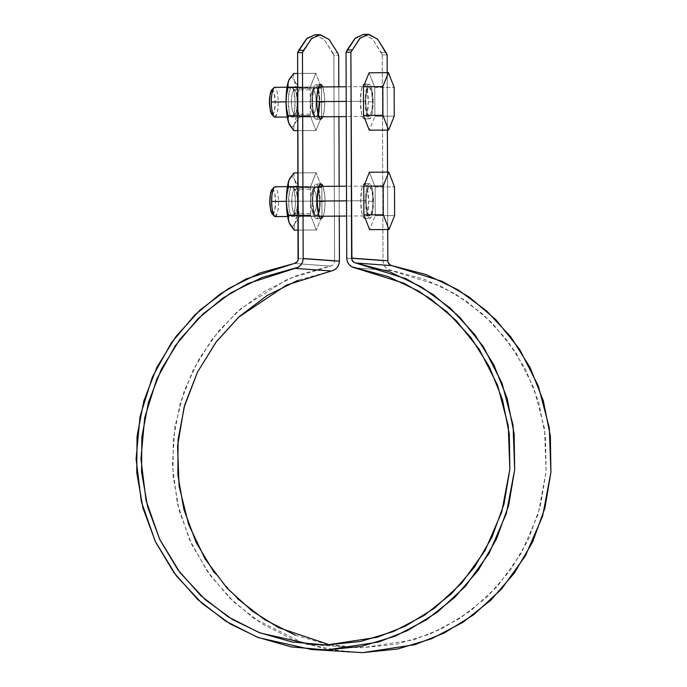 <?xml version="1.0" encoding="UTF-8"?>
<svg xmlns="http://www.w3.org/2000/svg" width="687" height="687" viewBox="0 0 687 687"><rect width="100%" height="100%" fill="white"/><g stroke="black" fill="none" stroke-linecap="round" stroke-linejoin="round"><path stroke-width="0.52" stroke-dasharray="3.44 2.58" d="M338.811 86.811L338.914 116.653L338.811 86.811M339.155 186.263L339.258 216.104L339.155 186.263M322.899 116.773L324.427 108.804L324.711 102.165L324.384 95.484L322.675 86.94A17.407 3.959 -90.4 0 1 324.711 102.165L319.867 102.2L318.665 89.808L317.36 85.944L315.84 84.51L314.328 85.72L312.216 94.986L311.941 101.624L313.143 114.008L314.44 117.881L315.96 119.315L317.48 118.104L319.592 108.838L319.867 102.2A17.407 3.959 89.6 0 0 315.788 84.501A17.407 3.959 89.6 0 0 311.941 101.745A17.407 3.959 89.6 0 0 315.96 119.315A17.407 3.959 89.6 0 0 319.867 102.2L324.711 102.165A17.407 3.959 -90.4 0 1 320.803 119.28M323.251 216.225L324.779 208.247L325.054 201.609L324.728 194.928L323.019 186.383A17.407 3.959 -90.4 0 1 325.054 201.609L320.211 201.652L319.008 189.26L317.712 185.387L316.192 183.953L314.68 185.172L313.401 188.848L312.568 194.43L312.284 201.068L313.487 213.459L314.792 217.324L316.312 218.758L317.823 217.547L319.936 208.29L320.211 201.652A17.407 3.959 89.6 0 0 316.132 183.953A17.407 3.959 89.6 0 0 312.284 201.197A17.407 3.959 89.6 0 0 316.312 218.758A17.407 3.959 89.6 0 0 320.211 201.652L325.054 201.609A17.407 3.959 -90.4 0 1 321.155 218.724M295.298 635.192L328.352 644.664L362.556 647.678L396.743 644.14L429.727 634.161L460.367 618.094L487.598 596.496L510.493 570.107L528.243 539.845L540.248 506.748L546.079 471.969L545.555 436.709L538.677 402.178L525.692 369.58L507.04 340.039L483.382 314.577L455.515 294.062L424.411 279.223L387.949 269.424L385.33 267.226L383.604 264.229L383.002 260.802L346.755 258.157L383.002 260.802L382.281 54.891L372.818 39.296L363.432 34.384M364.265 84.132L365.793 85.574L367.09 89.439L368.292 101.831L367.176 114.051L365.905 117.726L364.385 118.945L362.865 117.503L361.568 113.638L360.366 101.247L361.482 89.027L362.753 85.351L364.265 84.132A17.407 3.959 89.6 0 0 360.366 101.375A17.407 3.959 89.6 0 0 364.445 118.945A17.407 3.959 89.6 0 0 368.292 101.831L373.135 101.788L372.852 108.426L372.019 114.016L370.74 117.692L369.228 118.903L367.708 117.468L366.411 113.604L365.209 101.212L365.484 94.574L367.597 85.308L369.108 84.097L370.628 85.531L371.933 89.404L373.135 101.788A17.407 3.959 -90.4 0 1 369.288 118.911A17.407 3.959 -90.4 0 1 365.209 101.341A17.407 3.959 -90.4 0 1 369.108 84.097A17.407 3.959 -90.4 0 1 373.135 101.788L368.292 101.831A17.407 3.959 89.6 0 0 364.265 84.132M364.617 183.584L366.137 185.018L367.433 188.882L368.636 201.274L367.519 213.494L366.248 217.178L364.737 218.389L363.217 216.955L361.912 213.09L360.709 200.698L361.826 188.478L363.105 184.794L364.617 183.584A17.407 3.959 89.6 0 0 360.709 200.819A17.407 3.959 89.6 0 0 364.797 218.389A17.407 3.959 89.6 0 0 368.636 201.274L373.479 201.239L373.204 207.878L371.092 217.144L369.58 218.354L368.06 216.92L366.755 213.047L365.553 200.664L365.836 194.026L366.669 188.436L367.949 184.76L369.46 183.549L370.98 184.983L372.277 188.848L373.479 201.239A17.407 3.959 -90.4 0 1 369.632 218.354A17.407 3.959 -90.4 0 1 365.553 200.784A17.407 3.959 -90.4 0 1 369.46 183.549A17.407 3.959 -90.4 0 1 373.479 201.239L368.636 201.274A17.407 3.959 89.6 0 0 364.617 183.584M315.007 34.762L324.393 39.666L333.856 55.261L334.578 261.172L298.33 258.527L334.578 261.172L333.856 55.261L338.7 55.226L333.856 55.261L332.714 52.822L337.557 52.779L332.714 52.822L324.144 39.417L314.938 34.762M387.734 229.518L387.537 172.102L387.734 229.518M387.391 130.066L387.185 72.65L387.391 130.066M330.009 644.964L348.06 647.206L362.556 647.678L413.531 639.915L441.87 628.665L470.629 610.906L497.903 585.822L521.227 553.361L537.998 514.632L546.079 471.969L544.516 428.576L533.782 387.76L515.619 352.148L492.442 323.225L466.688 301.327L440.367 285.929L391.152 270.558C386.146 269.33 383.432 266.075 383.002 260.802L382.281 54.891L387.125 54.848L382.281 54.891L381.139 52.444L385.982 52.41L381.139 52.444L372.569 39.039L363.363 34.384M387.846 260.768L388.146 262.477M390.319 265.079L391.916 265.646M362.581 652.65L327.467 649.558L293.555 639.837L262.005 623.839L233.898 602.104L210.222 575.38L191.793 544.611L179.238 510.836L172.995 475.241L173.287 439.045L180.088 403.509L193.184 369.855L212.111 339.241L236.208 312.74L264.658 291.254L296.466 275.53L332.13 265.526L334.286 262.889L334.578 261.172C334.38 263.817 333.032 265.457 330.533 266.118L294.294 263.464L330.533 266.118L287.372 279.274L241.103 308.42L219.05 330.559L199.573 358.056L184.331 390.491L174.884 426.764L172.411 465.125L177.375 503.408L189.38 539.389L207.276 571.249L229.449 597.793L254.138 618.583L305.08 643.934L347.699 652.161M331.34 271.013L298.141 280.193M214.095 572.383L237.17 598.42M391.152 270.558L354.913 267.904L391.152 270.558M374.784 87.558L374.887 116.266L369.271 130.212L374.887 116.266L394.252 116.12L374.887 116.266L374.784 87.558L394.158 87.412L374.784 87.558L369.074 72.796L374.784 87.558M365.776 101.255L366.051 106.983L367.914 115.184L369.22 116.421L370.516 115.382L372.328 107.438L372.569 101.753L371.538 91.131L370.422 87.816L369.117 86.588L367.82 87.627L366.008 95.562L365.776 101.255L366.403 92.436L369.056 86.579L371.839 92.659L372.569 101.753L371.933 110.564L369.288 116.421L366.497 110.341L365.776 101.255L346.214 101.401L365.776 101.255M316.784 101.633L286.024 101.865L316.784 101.633M274.843 117.142A14.916 3.401 89.6 0 0 278.141 102.475A14.916 3.401 89.6 0 0 274.637 87.309M271.803 114.394L272.361 114.677L273.443 113.81L274.353 111.182L275.152 102.449L274.293 93.604L273.366 90.839L272.275 89.817M274.061 116.738C276.964 115.768 278.321 111.019 278.141 102.475C278.398 97.614 276.672 84.853 273.838 87.73M271.751 114.343C274.173 113.535 275.307 109.568 275.152 102.449C275.247 95.132 274.053 91.036 271.563 90.16M289.596 124.888A24.869 5.659 89.6 0 0 294.594 123.832L296.638 114.884L297.351 102.509A24.869 5.659 89.6 0 0 294.448 80.774L299.352 88.022A28.596 6.509 -90.4 0 1 299.403 88.374L297.9 95.347L297.351 102.509L297.935 109.619L299.498 116.61A28.596 6.509 -90.4 0 1 299.455 116.962L294.594 123.832A24.869 5.659 89.6 0 0 297.351 102.509L296.552 90.023L294.448 80.774L293.074 78.189L291.606 77.236L289.261 79.297M289.236 79.349A24.869 5.659 89.6 0 1 294.448 80.774L293.589 77.099L293.735 73.492L315.848 73.32L293.641 73.483A28.596 6.509 -90.4 0 1 293.735 73.492L293.589 77.099L294.448 80.774L299.403 88.374L321.516 88.202L299.403 88.374L297.9 95.347L297.351 102.509L297.935 109.619L299.455 116.962L321.568 116.79L299.455 116.962L294.594 123.832L293.77 127.301L293.933 130.676L293.77 127.301L294.594 123.832L293.237 126.219L291.777 126.958L289.622 124.94M297.737 87.12L310.189 87.378A28.596 6.509 -90.4 0 1 310.232 87.026L315.754 73.32A28.596 6.509 -90.4 0 1 315.848 73.32L310.232 87.026L297.737 87.12M297.737 87.472L310.189 87.378L310.335 115.974A28.596 6.509 -90.4 0 1 310.292 115.614L310.189 87.378L297.737 87.472M299.352 88.022L321.473 87.85A28.596 6.509 -90.4 0 1 321.516 88.202L315.848 73.32L321.473 87.85L299.352 88.022M299.498 116.61L321.619 116.447A28.596 6.509 -90.4 0 1 321.568 116.79L321.516 88.202L321.619 116.447L299.498 116.61M297.883 130.633L316.046 130.504A28.596 6.509 -90.4 0 1 315.96 130.496L310.335 115.974L315.96 130.496L297.883 130.633M297.883 130.642L316.046 130.504L321.568 116.79L316.046 130.504L297.883 130.642M297.832 115.708L310.292 115.614L297.832 115.708M297.832 116.069L310.335 115.974L297.832 116.069M295.092 102.346L294.13 112.823L293.04 115.974L291.743 117.013L290.438 115.785L289.321 112.47L288.291 101.848L288.531 96.154L290.343 88.219L291.64 87.18L292.945 88.408L294.053 91.723L295.092 102.346A14.916 3.401 89.6 0 0 292.215 87.438A14.916 3.401 89.6 0 0 288.291 101.848A14.916 3.401 89.6 0 0 292.422 116.764A14.916 3.401 89.6 0 0 295.092 102.346M297.686 73.457L315.754 73.32L297.686 73.457M319.3 102.157L318.27 91.534L317.154 88.228L315.848 86.991L314.552 88.03L312.74 95.974L312.783 107.387L313.538 112.282L314.655 115.596L315.951 116.824L317.248 115.785L319.06 107.85L319.3 102.157C319.558 97.296 317.832 84.535 314.998 87.412C311.469 94.634 311.529 109.001 315.221 116.421C316.278 117.34 317.205 116.532 317.987 113.982M291.528 101.874A12.229 2.782 -90.4 0 1 294.749 90.066A12.229 2.782 -90.4 0 1 297.093 102.277A12.229 2.782 -90.4 0 1 294.912 114.094A12.229 2.782 -90.4 0 1 291.528 101.874M297.093 102.277C297.231 96.412 296.277 92.273 294.216 89.851C290.429 93.183 290.524 110.839 294.405 114.3C296.38 111.981 297.273 107.979 297.093 102.277M316.063 102.131C316.2 96.266 315.239 92.127 313.186 89.705C309.39 93.037 309.493 110.693 313.375 114.154C315.35 111.835 316.243 107.833 316.063 102.131C316.157 94.935 314.981 90.907 312.542 90.049C309.639 97.889 309.7 105.815 312.722 113.827C315.101 113.029 316.218 109.139 316.063 102.131M289.94 224.34A24.869 5.659 89.6 0 0 294.946 223.284L296.982 214.335L297.703 201.961A24.869 5.659 89.6 0 0 294.792 180.217L299.704 187.465A28.596 6.509 -90.4 0 1 299.747 187.826L298.244 194.79L297.703 201.961L298.287 209.063L299.85 216.061A28.596 6.509 -90.4 0 1 299.798 216.414L294.946 223.284A24.869 5.659 89.6 0 0 297.703 201.961L296.896 189.475L294.792 180.217L293.418 177.641L291.949 176.679L289.613 178.749M289.588 178.792A24.869 5.659 89.6 0 1 294.792 180.217L293.942 176.55L294.079 172.944L316.2 172.772L293.984 172.935A28.596 6.509 -90.4 0 1 294.079 172.944L293.942 176.55L294.792 180.217L299.747 187.826L321.868 187.654L299.747 187.826L298.244 194.79L297.703 201.961L298.287 209.063L299.798 216.414L321.92 216.242L299.798 216.414L294.946 223.284L294.113 226.744L294.276 230.119L294.113 226.744L294.946 223.284L293.589 225.671L292.121 226.409L289.966 224.383M298.081 186.572L310.541 186.83A28.596 6.509 -90.4 0 1 310.584 186.478L316.106 172.763A28.596 6.509 -90.4 0 1 316.2 172.772L310.584 186.478L298.081 186.572M298.081 186.924L310.541 186.83L310.687 215.417A28.596 6.509 -90.4 0 1 310.636 215.065L310.541 186.83L298.081 186.924M299.704 187.465L321.817 187.302A28.596 6.509 -90.4 0 1 321.868 187.654L316.2 172.772L321.817 187.302L299.704 187.465M299.85 216.061L321.963 215.89A28.596 6.509 -90.4 0 1 321.92 216.242L321.868 187.654L321.963 215.89L299.85 216.061M298.235 230.085L316.398 229.956A28.596 6.509 -90.4 0 1 316.303 229.947L310.687 215.417L316.303 229.947L298.235 230.085L316.398 229.956L321.92 216.242L316.398 229.956L298.235 230.093M298.184 215.16L310.636 215.065L298.184 215.16M298.184 215.512L310.687 215.417L298.184 215.512M295.436 201.789L295.195 207.483L293.383 215.417L292.087 216.465L290.781 215.229L289.674 211.914L288.918 207.027L288.875 195.606L290.687 187.671L291.984 186.624L293.289 187.86L294.405 191.175L295.436 201.789A14.916 3.401 89.6 0 0 292.568 186.89A14.916 3.401 89.6 0 0 288.643 201.3A14.916 3.401 89.6 0 0 292.765 216.207A14.916 3.401 89.6 0 0 295.436 201.789M298.029 172.901L316.106 172.763L298.029 172.901M319.644 201.609L318.613 190.986L317.506 187.671L316.2 186.443L314.904 187.482L313.092 195.417L312.851 201.111L313.882 211.733L314.998 215.048L316.303 216.276L317.6 215.237L319.412 207.294L319.644 201.609C319.91 196.74 318.175 183.979 315.342 186.855C311.812 194.078 311.872 208.453 315.565 215.873C318.476 214.902 319.833 210.153 319.644 201.609M291.872 201.317A12.229 2.782 -90.4 0 1 295.092 189.518A12.229 2.782 -90.4 0 1 297.445 201.729A12.229 2.782 -90.4 0 1 295.255 213.545A12.229 2.782 -90.4 0 1 291.872 201.317M297.445 201.729C297.583 195.864 296.621 191.716 294.568 189.294C290.773 192.626 290.867 210.282 294.757 213.751C296.724 211.433 297.626 207.422 297.445 201.729M316.415 201.583C316.552 195.718 315.591 191.57 313.538 189.157C309.743 192.48 309.837 210.136 313.719 213.605C315.694 211.287 316.595 207.276 316.415 201.583C316.501 194.378 315.324 190.351 312.886 189.5C309.983 197.341 310.052 205.267 313.066 213.271C315.453 212.481 316.561 208.582 316.415 201.583M375.128 187.01L375.231 215.718L369.615 229.656L375.231 215.718L394.604 215.572L375.231 215.718L375.128 187.01L394.501 186.864L375.128 187.01L369.417 172.239L375.128 187.01M366.119 200.698L367.15 211.321L368.266 214.636L369.572 215.864L370.868 214.825L372.68 206.89L372.637 195.469L371.882 190.574L370.774 187.259L369.469 186.031L368.172 187.07L366.36 195.014L366.119 200.698L366.755 191.888L369.4 186.031L372.191 192.111L372.912 201.197L372.285 210.016L369.632 215.873L366.849 209.793L366.119 200.698L346.557 200.853L366.119 200.698M317.128 201.076L286.376 201.317L317.128 201.076M275.186 216.594A14.916 3.401 89.6 0 0 278.484 201.926A14.916 3.401 89.6 0 0 274.989 186.752M272.155 213.846L272.713 214.121L273.795 213.253L274.697 210.634L275.496 201.901L274.637 193.047L273.709 190.29L272.627 189.26M274.405 216.19C277.308 215.22 278.673 210.462 278.484 201.926C278.75 197.057 277.016 184.296 274.182 187.173M272.095 213.786C274.517 212.979 275.65 209.02 275.496 201.901C275.59 194.576 274.396 190.479 271.915 189.612M348.06 647.206L311.821 644.552M312.242 649.576L311.46 649.516M364.196 84.132L369.039 84.097M364.462 118.945L369.305 118.911M320.614 84.467L315.771 84.501M316.037 119.315L320.881 119.28M364.539 183.584L369.383 183.541M364.806 218.389L369.649 218.354M320.958 183.918L316.114 183.953M316.381 218.767L321.224 218.724M369.056 86.579L346.162 86.76M318.588 86.966L287.046 87.215M369.288 116.421L346.265 116.601M318.82 116.807L287.278 117.048M292.37 87.584L294.869 90.186M295.058 113.956L292.593 116.592M294.216 89.851L313.186 89.705M294.405 114.3L313.375 114.154M314.998 87.412L312.542 90.049M315.221 116.421L312.722 113.827M292.722 187.036L295.221 189.629M295.401 213.408L292.945 216.044M294.568 189.294L313.538 189.157M294.757 213.751L313.719 213.605M315.342 186.855L312.886 189.5M315.565 215.873L313.066 213.271M369.4 186.031L346.506 186.203M318.94 186.417L287.398 186.658M369.632 215.873L346.609 216.044M319.163 216.259L287.621 216.499"/><path stroke-width="1.03" d="M338.7 55.226L338.811 86.811L338.7 55.226L337.557 52.779L338.7 55.226M338.914 116.653L339.155 186.263L338.914 116.653M339.258 216.104L339.421 261.137L303.173 258.492L302.452 52.573L303.577 50.297L311.821 38.36L320.511 34.745L329.236 39.631L337.557 52.779L328.987 39.374L319.781 34.719L311.366 38.79L302.452 52.573L303.173 258.492L302.589 261.919L300.897 264.942L298.287 267.183L261.893 277.539L230.901 292.86L203.18 313.796L179.693 339.627L161.247 369.451L148.495 402.247L141.857 436.88L141.574 472.149L147.653 506.834L159.891 539.742L177.856 569.738L200.922 595.766L228.307 616.952L259.059 632.547L292.104 642.01L326.316 645.024L360.503 641.486L393.488 631.508L424.119 615.449L451.359 593.843L474.245 567.462L491.995 537.191L504 504.103L509.84 469.324L509.307 434.064L502.437 399.533L489.445 366.935L470.801 337.394L447.134 311.924L419.268 291.417L388.172 276.569L351.71 266.771L349.082 264.572L347.364 261.575L346.755 258.157L346.042 52.238L346.755 258.157C347.184 263.422 349.898 266.676 354.913 267.904L404.128 283.276L430.448 298.682L456.202 320.58L479.38 349.503L497.543 385.106L508.277 425.931L509.84 469.324L501.75 511.987L484.988 550.716L461.664 583.169L434.39 608.261L405.622 626.02L377.283 637.27L326.316 645.024L311.821 644.552L260.313 633.028L232.55 619.554L205.147 599.596L180.063 572.692L159.616 539.175L146.039 500.428L140.929 458.873L144.777 417.456L156.799 379.035L175.262 345.759L197.959 318.751L222.768 298.184L247.964 283.533L295.092 268.368C300.09 267.063 302.787 263.765 303.173 258.492L339.421 261.137L338.837 264.572L337.137 267.595L334.535 269.836L331.34 271.013L295.092 268.368L331.34 271.013C336.338 269.708 339.026 266.419 339.421 261.137L339.258 216.104M320.803 119.28A17.407 3.959 -90.4 0 1 316.784 101.71A17.407 3.959 -90.4 0 1 320.631 84.467A17.407 3.959 -90.4 0 1 322.675 86.94L320.683 84.467L319.172 85.686L317.059 94.943L316.784 101.582L317.102 108.263L319.283 117.838L320.803 119.28L322.899 116.773M321.155 218.724A17.407 3.959 -90.4 0 1 317.128 201.154A17.407 3.959 -90.4 0 1 320.975 183.918A17.407 3.959 -90.4 0 1 323.019 186.383L321.035 183.918L319.524 185.129L318.244 188.813L317.128 201.033L318.33 213.425L319.635 217.29L321.155 218.724L323.251 216.225M363.432 34.384L355.402 38.025L346.042 52.238L350.885 52.203L351.598 258.114L387.846 260.768L387.734 229.518L387.846 260.785M368.206 34.35L359.79 38.42L350.885 52.203L346.042 52.238L347.167 49.962L352.002 49.928L347.167 49.962L354.947 38.455L363.363 34.384L368.206 34.35L377.412 39.004L385.982 52.41L387.125 54.848L387.185 72.65L387.125 54.848L377.661 39.262L368.936 34.376L360.246 37.991L350.885 52.203L351.907 259.832L354.071 262.425L355.677 262.992L389.812 271.889L421.724 287.114L450.32 308.162L474.605 334.303L493.738 364.617L507.066 398.074L514.125 433.506L514.666 469.693L508.672 505.383L496.358 539.338L478.143 570.399L454.648 597.475L426.704 619.64L395.265 636.128L361.414 646.364L326.334 649.996L291.228 646.905L257.307 637.192L225.757 621.185L197.658 599.45L173.983 572.735L155.545 541.957L142.99 508.191L136.747 472.587L137.039 436.4L143.849 400.856L156.945 367.202L175.863 336.596L199.969 310.086L228.41 288.6L260.218 272.876L294.294 263.464L297.196 261.756L298.038 260.244L297.617 52.607L306.977 38.395L315.007 34.762M387.537 172.102L387.391 130.066L387.537 172.102M388.138 262.46L390.336 265.088M391.899 265.637L426.052 274.534L457.971 289.768L486.559 310.816L510.845 336.948L529.986 367.27L543.314 400.719L550.373 436.151L550.914 472.338L544.92 508.028L532.605 541.991L514.383 573.044L490.896 600.129L462.944 622.293L431.505 638.781L397.661 649.017L362.581 652.65M298.141 280.193L267.14 295.513L239.419 316.449L215.933 342.272L197.495 372.105L184.734 404.901L178.105 439.534L177.821 474.803L183.901 509.488L196.13 542.395L214.095 572.383M237.17 598.42L264.555 619.597L295.298 635.192M311.46 649.516L326.334 649.996L378.64 642.036L407.726 630.494L437.241 612.272L465.228 586.526L489.161 553.215L506.362 513.472L514.666 469.693L513.06 425.159L502.042 383.269L483.408 346.729L459.62 317.05L433.188 294.577L406.18 278.767L355.677 262.992L391.916 265.646L355.677 262.992C353.17 262.374 351.813 260.751 351.598 258.114L387.846 260.768C388.061 263.404 389.417 265.027 391.916 265.646L442.428 281.421L469.436 297.222L495.868 319.695L519.647 349.374L538.29 385.922L549.308 427.803L550.914 472.338L542.61 516.117L525.4 555.86L501.467 589.171L473.48 614.917L443.965 633.139L414.879 644.681L362.581 652.65L311.46 649.516L258.595 637.691L230.111 623.856L201.987 603.384L176.25 575.766L155.262 541.365L141.333 501.613L136.086 458.968L140.036 416.459L152.377 377.043L171.312 342.89L194.61 315.17L220.072 294.062L245.929 279.025L294.294 263.464C296.793 262.812 298.141 261.163 298.33 258.527L297.617 52.607L302.452 52.573L297.617 52.607L298.742 50.331L303.577 50.297L298.742 50.331L306.522 38.824L314.938 34.762L319.781 34.719M331.34 271.013L286.496 285.096L238.672 317.136L216.431 341.619L197.59 371.916L184.073 407.279L177.564 446.095L179.084 486.044L188.642 524.507L205.224 559.132L227.105 588.244L252.241 611.087L278.707 627.695L330.009 644.964M369.271 130.212L363.56 115.442L363.457 86.734L369.074 72.796L388.438 72.642L394.158 87.412L394.252 116.12L388.644 130.058L382.925 115.296L382.831 86.588L388.438 72.642L394.158 87.412L394.252 116.12L388.644 130.058L382.925 115.296L363.56 115.442L363.457 86.734L382.831 86.588L363.457 86.734L369.074 72.796L388.438 72.642L382.831 86.588L382.925 115.296L363.56 115.442L369.271 130.212L388.644 130.058L369.271 130.212M346.214 101.401L316.784 101.633L346.214 101.401M287.046 87.215L274.628 87.309A14.916 3.401 89.6 0 0 271.348 101.977L286.024 101.865L271.348 101.977A14.916 3.401 89.6 0 0 274.843 117.142L287.278 117.048M272.275 89.817L271.193 90.684L270.292 93.312L269.493 102.037L270.352 110.89L271.279 113.647L272.361 114.677M273.838 87.73C270.309 94.943 270.369 109.319 274.061 116.738L271.751 114.343C268.677 106.193 268.617 98.138 271.563 90.16L273.838 87.73M289.622 124.94L293.838 130.667L297.883 130.633L293.933 130.676A28.596 6.509 -90.4 0 1 293.838 130.667L288.935 123.42L288.076 119.744L288.222 116.137A28.596 6.509 -90.4 0 1 288.171 115.785L286.616 108.786L286.024 101.685A24.869 5.659 89.6 0 0 288.935 123.42L288.076 119.744L288.222 116.137L297.832 116.069L288.171 115.785L297.832 115.708L288.171 115.785L286.616 108.786L286.024 101.685L286.573 94.514L288.076 87.55A28.596 6.509 -90.4 0 1 288.119 87.197L287.956 83.814L288.78 80.362A24.869 5.659 89.6 0 0 286.024 101.685L286.831 114.171L288.935 123.42A24.869 5.659 89.6 0 0 289.596 124.888M289.236 79.349A24.869 5.659 89.6 0 0 288.78 80.362L287.956 83.814L288.119 87.197L297.737 87.12L288.076 87.55L297.737 87.472L288.076 87.55L286.573 94.514L286.024 101.685L286.745 89.31L288.78 80.362L293.641 73.483L297.686 73.457L293.641 73.483L289.227 79.374M293.933 130.676L297.883 130.642L293.933 130.676M317.987 113.982L319.3 102.157M289.966 224.383L294.191 230.119L298.235 230.085L294.276 230.119A28.596 6.509 -90.4 0 1 294.191 230.119L289.279 222.871L288.428 219.196L288.566 215.589A28.596 6.509 -90.4 0 1 288.523 215.237L286.96 208.238L286.376 201.128A24.869 5.659 89.6 0 0 289.279 222.871L288.428 219.196L288.566 215.589L298.184 215.512L288.523 215.237L298.184 215.16L288.523 215.237L286.96 208.238L286.376 201.128L286.917 193.966L288.42 186.993A28.596 6.509 -90.4 0 1 288.471 186.649L288.3 183.266L289.133 179.805A24.869 5.659 89.6 0 0 286.376 201.128L287.175 213.614L289.279 222.871A24.869 5.659 89.6 0 0 289.94 224.34M289.588 178.792A24.869 5.659 89.6 0 0 289.133 179.805L288.3 183.266L288.471 186.649L298.081 186.572L288.42 186.993L298.081 186.924L288.42 186.993L286.917 193.966L286.376 201.128L287.089 188.753L289.133 179.805L293.984 172.935L298.029 172.901L293.984 172.935L289.57 178.826M294.276 230.119L298.235 230.093L294.276 230.119M369.615 229.656L363.904 214.894L363.801 186.186L369.417 172.239L388.79 172.094L394.501 186.864L394.604 215.572L388.988 229.51L383.277 214.739L383.174 186.031L388.79 172.094L394.501 186.864L394.604 215.572L388.988 229.51L383.277 214.739L363.904 214.894L363.801 186.186L383.174 186.031L363.801 186.186L369.417 172.239L388.79 172.094L383.174 186.031L383.277 214.739L363.904 214.894L369.615 229.656L388.988 229.51L369.615 229.656M346.557 200.853L317.128 201.076L346.557 200.853M287.398 186.658L274.972 186.752A14.916 3.401 89.6 0 0 271.691 201.428L286.376 201.317L271.691 201.428A14.916 3.401 89.6 0 0 275.186 216.594L287.621 216.499M272.627 189.26L271.545 190.127L270.635 192.755L269.836 201.489L270.695 210.334L271.623 213.099L272.713 214.121M274.182 187.173C270.652 194.395 270.712 208.771 274.405 216.19L272.095 213.786C269.029 205.645 268.969 197.59 271.915 189.612L274.182 187.173M312.585 644.612L311.821 644.552M346.162 86.76L318.588 86.966M346.265 116.601L318.82 116.807M346.506 186.203L318.94 186.417M346.609 216.044L319.163 216.259"/></g></svg>
